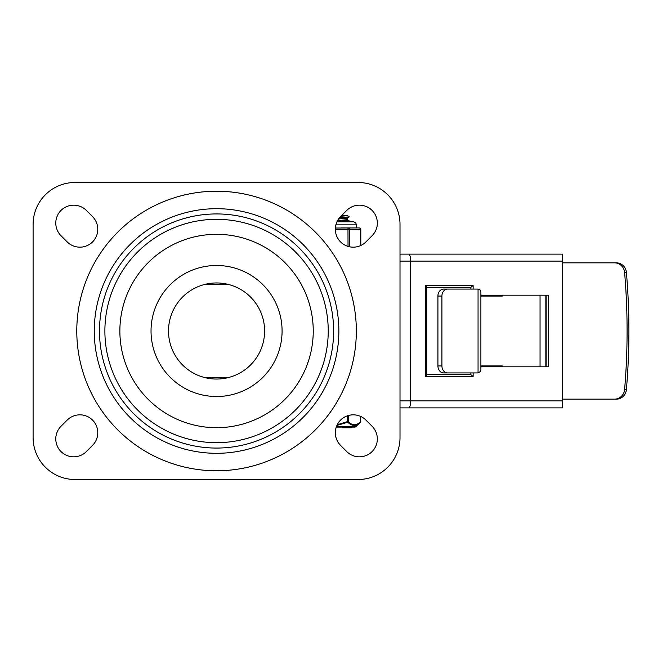 <?xml version="1.0" encoding="UTF-8"?>
<svg xmlns="http://www.w3.org/2000/svg" width="662" height="662" viewBox="0 0 662 662"><rect width="100%" height="100%" fill="white"/><g stroke="black" fill="none" stroke-linecap="round" stroke-linejoin="round"><path stroke-width="0.99" d="M377.332 438.923A17.907 17.907 0 0 1 346.756 451.583L340.582 445.41A17.907 17.907 0 0 1 346.392 416.199A17.907 17.907 0 0 1 365.912 420.08L372.085 426.262A17.907 17.907 0 0 1 377.332 438.923M377.332 223.077A17.907 17.907 0 0 1 372.085 235.738L365.912 241.92A17.907 17.907 0 0 1 335.336 229.259A17.907 17.907 0 0 1 340.582 216.59L346.756 210.417A17.907 17.907 0 0 1 377.332 223.077M67.21 420.08A17.907 17.907 0 0 1 97.777 432.741A17.907 17.907 0 0 1 92.531 445.41L86.358 451.583A17.907 17.907 0 0 1 55.782 438.923A17.907 17.907 0 0 1 61.028 426.262L67.21 420.08M92.531 216.59A17.907 17.907 0 0 1 86.722 245.801A17.907 17.907 0 0 1 67.21 241.92L61.028 235.738A17.907 17.907 0 0 1 66.837 206.536A17.907 17.907 0 0 1 86.358 210.417L92.531 216.59M45.38 194.769A41.929 41.929 0 0 1 75.029 182.489L358.084 182.489A41.929 41.929 0 0 1 400.013 224.418L400.013 437.582A41.929 41.929 0 0 1 358.084 479.511L75.029 479.511A41.929 41.929 0 0 1 33.1 437.582L33.1 224.418A41.929 41.929 0 0 1 45.38 194.769M333.623 331A117.066 117.066 0 0 1 216.557 448.066A117.066 117.066 0 0 1 99.49 331A117.066 117.066 0 0 1 216.557 213.934A117.066 117.066 0 0 1 333.623 331M168.512 331A48.045 48.045 0 0 1 216.557 282.955A48.045 48.045 0 0 1 264.61 331A48.045 48.045 0 0 1 216.557 379.045A48.045 48.045 0 0 1 168.512 331A48.045 48.045 0 0 0 216.557 379.045A48.045 48.045 0 0 0 264.61 331M94.252 331A122.305 122.305 0 0 1 216.557 208.695A122.305 122.305 0 0 1 338.861 331A122.305 122.305 0 0 1 216.557 453.304A122.305 122.305 0 0 1 94.252 331M400.013 407.875L562.51 407.875L562.51 400.891L410.498 400.891L410.498 261.109L410.134 256.169L409.257 254.125L400.013 254.125M409.257 407.875L410.134 405.831L410.498 400.891L400.013 400.891M400.013 261.109L562.51 261.109L562.51 254.125L409.257 254.125M425.583 376.43L426.725 374.791L426.725 287.209L425.583 285.57L425.583 376.43L473.14 376.43L473.14 372.929M426.725 374.684L470.897 374.684L473.14 376.43M473.14 289.071L473.14 285.57L470.897 287.316L426.725 287.316M470.897 289.071L470.897 287.316M562.51 261.109L562.51 400.891M470.897 374.684L470.897 372.929M480.885 295.186L548.566 295.186L548.566 366.814L480.885 366.814M546.158 295.186L546.158 366.814M614.51 262.855A10.484 10.129 90 0 1 624.597 272.421A666.129 643.431 90 0 1 627.088 331A666.129 643.431 90 0 1 624.597 389.579A10.484 10.129 90 0 1 614.51 399.145L616.322 399.145A10.484 10.129 -90 0 0 626.409 389.579A666.129 643.431 -90 0 0 626.409 272.421A10.484 10.129 -90 0 0 616.322 262.855L562.51 262.855M443.598 291.115A6.992 5.735 -90 0 1 447.653 289.071L443.656 289.071A6.992 5.735 90 0 0 439.601 291.115A6.992 5.735 90 0 0 437.921 296.055L441.918 296.055A6.992 5.735 -90 0 1 443.598 291.115M441.918 365.945L437.921 365.945A6.992 5.735 90 0 0 439.601 370.885A6.992 5.735 90 0 0 443.656 372.929L447.653 372.929A6.992 5.735 -90 0 1 443.598 370.885A6.992 5.735 -90 0 1 441.918 365.945L441.918 296.055M478.047 372.921L480.538 371.456L480.885 369.851L480.885 292.149L480.248 290.097L478.047 289.079L478.047 372.921A6.992 5.735 -90 0 1 477.757 372.929L447.653 372.929M447.653 289.071L477.757 289.071A6.992 5.735 -90 0 1 478.047 289.079M502.326 295.186L502.326 296.055L480.885 296.055M480.885 365.945L502.326 365.945L502.326 366.814M498.329 366.814L498.329 365.945M498.329 296.055L498.329 295.186M437.921 365.945L437.921 296.055M562.51 399.145L614.51 399.145M337.165 221.373L353.45 221.803L336.966 221.803M337.554 220.628L347.136 219.701M339.871 218.915L338.679 218.841M339.871 217.343L347.136 218.129L338.572 218.99M336.908 425.409L347.815 422.248C352.101 426.444 356.288 426.444 360.393 422.248A0.877 0.679 45.3 0 0 360.542 421.62L360.649 421.62A0.877 0.877 0 0 1 360.393 422.24L355.974 426.593L336.428 426.593M342.486 427.098L342.486 427.793L342.486 427.098L336.255 427.098L354.749 427.098A1.746 1.746 -90 0 0 355.974 426.593L351.257 427.098L351.257 427.793L351.216 427.098M347.509 415.777L347.509 421.62L348.262 421.62L348.262 415.546M343.015 427.098L343.015 427.793L350.678 427.793L350.678 427.098M341.493 215.688L347.509 215.688L340.947 216.226M360.533 416.39L360.533 421.62A0.877 0.679 45.6 0 1 360.393 422.248L360.351 422.29M360.79 421.371C356.528 425.889 352.267 425.889 348.013 421.371M337.215 424.756L347.509 421.62L347.815 422.248A0.877 0.679 -45.6 0 0 348.262 421.62M340.673 221.803L349.296 221.067L342.453 220.314M339.598 217.657L349.271 216.888L347.509 215.688M336.147 228.026L359.061 227.918A1.746 1.547 90 0 1 360.6 229.664L360.6 245.585M351.15 227.918L347.972 227.918L348.03 246.388M349.511 246.769L349.511 229.664A1.746 1.547 -90 0 0 347.972 227.918L341.17 227.918M335.882 224.857L356.512 224.857L356.512 227.918L359.061 227.918A1.746 1.746 0 0 1 360.807 229.664L335.344 229.664M104.886 331A111.671 111.671 0 0 0 216.557 442.671A111.671 111.671 0 0 0 328.228 331A111.671 111.671 0 0 0 216.557 219.329A111.671 111.671 0 0 0 104.886 331M119.872 331A96.685 96.685 0 0 1 216.557 234.315A96.685 96.685 0 0 1 313.242 331A96.685 96.685 0 0 1 216.557 427.685A96.685 96.685 0 0 1 119.872 331M282.078 331A65.521 65.521 0 0 0 216.557 265.479A65.521 65.521 0 0 0 151.035 331A65.521 65.521 0 0 0 216.557 396.521A65.521 65.521 0 0 0 282.078 331M356.338 331A139.773 139.773 0 0 0 216.557 191.227A139.773 139.773 0 0 0 76.784 331A139.773 139.773 0 0 0 215.018 470.765A139.773 139.773 0 0 0 356.338 331M473.14 285.57L425.583 285.57M626.409 389.579L624.597 389.579M624.597 272.421L626.409 272.421M540.043 295.186L540.043 366.814M545.844 366.814L545.844 295.186M204.277 377.456L228.837 377.456M204.277 284.544L228.837 284.544M347.161 219.701L347.161 218.129M360.649 416.439L360.649 421.62M349.304 221.067L348.08 221.803M349.304 216.871L347.111 218.187M347.111 219.635L349.296 220.959M356.512 224.857L355.651 222.73L353.45 221.803M360.807 245.494L360.807 229.664"/></g></svg>

